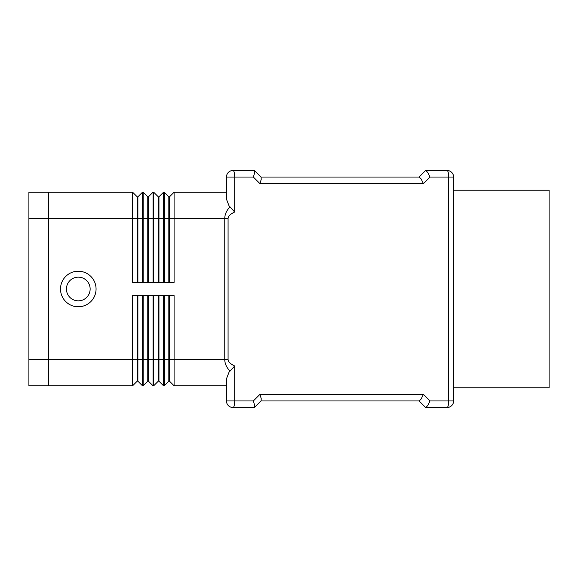 <?xml version="1.0" encoding="UTF-8"?>
<svg xmlns="http://www.w3.org/2000/svg" width="578" height="578" viewBox="0 0 578 578"><rect width="100%" height="100%" fill="white"/><g stroke="black" fill="none" stroke-linecap="round" stroke-linejoin="round"><path stroke-width="0.87" d="M96.064 289A17.781 17.781 0 0 1 78.283 306.781A17.781 17.781 0 0 1 60.509 289A17.781 17.781 0 0 1 78.283 271.219A17.781 17.781 0 0 1 96.064 289M90.139 289A11.856 11.856 0 0 1 78.283 300.856A11.856 11.856 0 0 1 66.434 289A11.856 11.856 0 0 1 78.283 277.144A11.856 11.856 0 0 1 90.139 289M229.943 206.91C226.518 210.58 224.784 214.46 224.755 218.542L224.755 359.458L228.079 359.458L228.079 218.542C228.129 216.223 230.333 214.048 234.69 212.025L229.004 205.754L226.446 199.143L226.446 177.056L234.69 177.056A6.582 1.662 -90 0 0 234.206 172.403A6.582 1.662 -90 0 0 233.028 170.474A6.582 6.582 0 0 0 226.446 177.056M234.69 212.025L234.69 177.056L253.366 177.056L259.948 183.645L261.213 179.426L261.119 177.164L254.428 170.474L261.018 177.056L419.05 177.056L425.632 170.474M226.446 378.857L226.446 400.944A6.582 6.582 0 0 0 233.028 407.526A6.582 1.662 -90 0 0 234.206 405.597A6.582 1.662 -90 0 0 234.69 400.944L234.69 365.975L229.004 372.246L226.446 378.857L229.004 372.246M228.375 405.597A6.582 6.582 0 0 0 233.028 407.526L254.428 407.526L261.119 400.836L261.213 398.574L259.948 394.355L253.366 400.944L254.703 405.597L254.428 407.526M425.632 407.526L419.05 400.944L261.018 400.944L419.202 400.944L421.131 399.015L423.443 394.355L259.948 394.355M453.622 400.944L430.025 400.944L427.713 405.597L425.784 407.526L447.032 407.526A6.582 6.582 0 0 0 453.622 400.944L453.622 177.056A6.582 6.582 0 0 0 451.693 172.403A6.582 6.582 0 0 1 453.622 177.056L448.694 177.056L448.694 400.944A6.582 1.662 90 0 1 448.21 405.597A6.582 1.662 90 0 1 447.032 407.526A6.582 6.582 0 0 0 451.693 405.597M447.032 170.474L425.784 170.474L427.713 172.403L430.025 177.056L448.694 177.056A6.582 1.662 90 0 0 448.21 172.403A6.582 1.662 90 0 0 447.032 170.474A6.582 6.582 0 0 1 451.693 172.403A6.582 6.582 0 0 0 447.032 170.474M259.948 183.645L423.443 183.645L421.131 178.985L419.202 177.056L261.018 177.056M253.366 177.056L254.631 172.836L254.537 170.582M254.428 170.474L233.028 170.474A6.582 6.582 0 0 0 228.375 172.403M453.622 190.227L549.1 190.227L549.1 387.773L453.622 387.773M168.827 295.582L168.827 381.184L169.484 381.184L174.094 385.793L174.094 359.458L224.755 359.458C224.784 363.54 226.518 367.42 229.943 371.09M169.484 295.582L169.484 359.458L174.094 359.458L174.094 295.582L164.217 295.582L164.217 359.458L169.484 359.458L169.484 381.184L174.094 385.793L226.446 385.793L226.446 400.944L253.366 400.944M168.827 282.418L168.827 196.816L164.217 192.207L164.217 282.418L174.094 282.418L174.094 192.207L169.484 196.816L169.484 282.418M158.293 282.418L158.293 196.816L153.683 192.207L153.683 282.418L163.56 282.418L163.56 192.207L164.217 192.207L168.827 196.816L169.484 196.816M147.758 282.418L147.758 196.816L143.149 192.207L143.149 282.418L153.026 282.418L153.026 192.207L148.416 196.816L148.416 282.418M48.653 192.207L132.608 192.207L132.608 282.418L142.491 282.418L142.491 192.207L143.149 192.207L147.758 196.816L148.416 196.816M147.758 295.582L147.758 381.184L143.149 385.793L142.491 385.793L142.491 295.582L132.608 295.582L132.608 385.793L137.217 381.184L132.608 385.793L48.653 385.793M148.416 381.184L153.026 385.793L153.026 295.582L143.149 295.582L143.149 385.793L147.758 381.184L148.416 381.184L148.416 295.582M158.293 295.582L158.293 381.184L158.95 381.184L163.56 385.793L163.56 295.582L153.683 295.582L153.683 385.793L158.293 381.184L153.683 385.793L153.026 385.793M168.827 381.184L164.217 385.793L168.827 381.184M142.491 385.793L137.882 381.184L137.882 359.458L164.217 359.458L164.217 385.793L163.56 385.793L158.95 381.184L158.95 295.582M137.217 295.582L137.217 359.458L137.882 359.458L137.882 295.582M48.653 359.458L137.217 359.458L137.217 381.184L137.882 381.184M174.094 192.207L226.446 192.207M153.026 192.207L153.683 192.207L158.293 196.816L158.95 196.816L163.56 192.207L158.95 196.816L158.95 282.418M142.491 192.207L137.882 196.816L137.882 282.418M137.217 282.418L137.217 196.816L132.608 192.207L137.217 196.816L137.882 196.816M48.653 218.513L48.653 192.171L28.9 192.171L28.9 218.513L48.653 218.513L48.653 385.829L28.9 385.829L28.9 218.513M228.079 218.542L48.653 218.542M234.69 365.975C230.333 363.952 228.129 361.777 228.079 359.458M423.443 183.645L430.025 177.056M430.025 400.944L423.443 394.355M28.9 359.487L48.653 359.487"/></g></svg>

